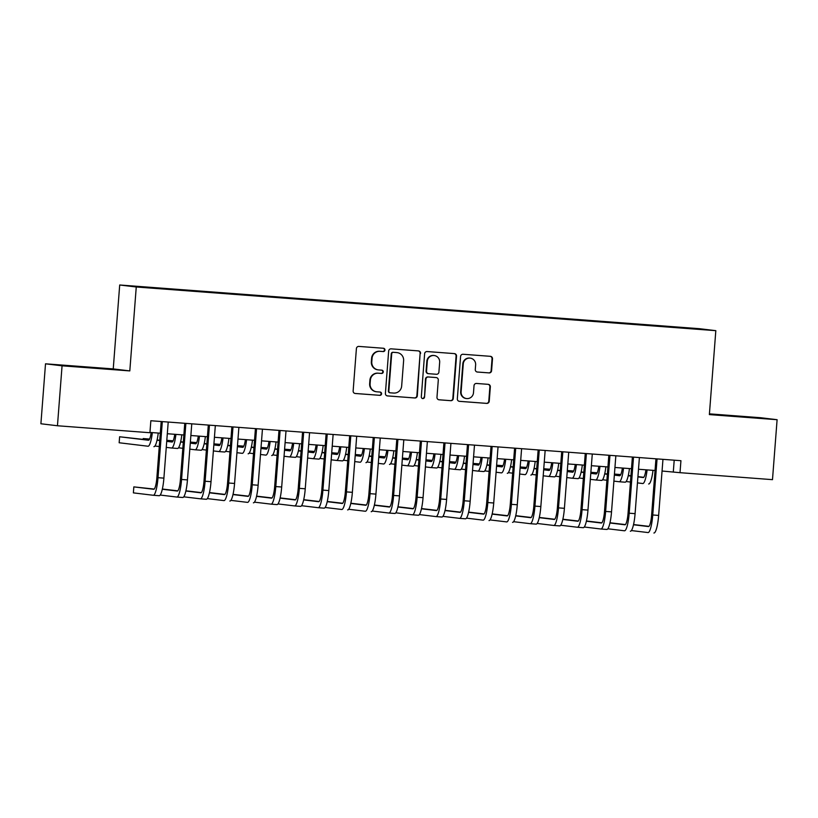 <?xml version="1.0" encoding="UTF-8"?>
<svg xmlns="http://www.w3.org/2000/svg" width="818" height="818" viewBox="0 0 818 818"><rect width="100%" height="100%" fill="white"/><g stroke="black" fill="none" stroke-linecap="round" stroke-linejoin="round"><path stroke-width="1.23" d="M384.961 350.043A1.656 1.626 96.9 0 0 383.468 348.264L358.897 346.413A2.362 2.321 96.9 0 0 356.403 348.591L353.141 390.963A2.362 2.321 96.9 0 0 355.278 393.489L379.849 395.339A1.656 1.626 96.9 0 0 381.587 393.816A1.656 1.626 96.9 0 0 380.094 392.047L376.914 391.812A7.556 7.423 96.9 0 1 370.094 383.724L370.37 380.186A7.556 7.423 96.9 0 1 378.345 373.212L381.525 373.458A1.656 1.626 96.9 0 0 383.274 371.924A1.656 1.626 96.9 0 0 381.781 370.155L378.601 369.92A7.556 7.423 96.9 0 1 371.781 361.832L372.057 358.294A7.556 7.423 96.9 0 1 380.033 351.321L383.213 351.566A1.656 1.626 96.9 0 0 384.961 350.043M378.284 369.889L377.834 369.828A7.556 7.423 96.9 0 1 371.331 361.771L371.607 358.243A7.556 7.423 96.9 0 1 379.583 351.27L382.763 351.505A1.656 1.626 96.9 0 0 383.264 348.253M354.971 393.448L379.399 395.288A1.656 1.626 96.9 0 0 379.9 392.037M376.597 391.781L376.147 391.72A7.556 7.423 96.9 0 1 369.654 383.662L369.92 380.135A7.556 7.423 96.9 0 1 377.906 373.161L381.086 373.397A1.656 1.626 96.9 0 0 381.587 370.145M735.331 416.055L753.542 417.579L735.331 416.055M81.555 366.771L99.765 368.294L81.555 366.771M681.537 327.394L690.648 328.151L681.537 327.394M489.082 372.916A2.362 2.321 96.9 0 0 491.577 370.738L492.497 358.857A2.362 2.321 96.9 0 0 490.36 356.321L463.08 354.266A2.362 2.321 96.9 0 0 460.585 356.444L457.323 398.816A2.362 2.321 96.9 0 0 459.45 401.341L486.741 403.397A2.362 2.321 96.9 0 0 489.236 401.219L490.34 386.863A2.362 2.321 96.9 0 0 488.203 384.337L476.526 383.458A2.362 2.321 96.9 0 0 474.031 385.636L473.489 392.752A6.319 6.207 96.9 0 1 466.546 398.56A6.319 6.207 96.9 0 1 461.117 391.822L463.264 363.928A6.319 6.207 96.9 0 1 470.207 358.131A6.319 6.207 96.9 0 1 475.636 364.859L475.278 369.511A2.362 2.321 96.9 0 0 477.405 372.037L488.643 372.865A2.362 2.321 96.9 0 0 491.127 370.687L492.047 358.795A2.362 2.321 96.9 0 0 490.217 356.311M709.37 414.593L777.1 419.706L772.489 479.655L680.014 472.681L680.934 460.698L150.849 420.738L149.929 432.722L57.454 425.759L62.066 365.81L129.806 370.912L136.258 286.985L715.822 330.666L709.37 414.593M420.575 353.437A2.362 2.321 96.9 0 0 418.448 350.902L391.157 348.846A2.362 2.321 96.9 0 0 388.662 351.024L385.401 393.397A2.362 2.321 96.9 0 0 387.538 395.922L414.818 397.977A2.362 2.321 96.9 0 0 417.313 395.8L420.125 353.376A2.362 2.321 96.9 0 0 418.295 350.891M427.119 351.556L454.399 353.611A2.362 2.321 96.9 0 1 456.536 356.147L453.274 398.509A2.362 2.321 96.9 0 1 450.779 400.687L439.102 399.808A2.362 2.321 96.9 0 1 436.976 397.282L438.295 380.104A2.362 2.321 96.9 0 0 436.158 377.568L428.417 376.986A2.362 2.321 96.9 0 0 425.922 379.163L424.542 397.057A1.656 1.626 96.9 0 1 422.732 398.57A1.656 1.626 96.9 0 1 421.311 396.812L424.624 353.734A2.362 2.321 96.9 0 1 427.119 351.556M139.898 286.689L151.126 287.486L139.898 286.689M136.258 286.985L119.704 284.991L699.267 328.672L715.822 330.666M665.627 326.801L665.678 326.218L159.95 288.549M665.678 326.218L701.527 329.368L678.735 327.793L159.919 288.243M129.806 370.912L113.242 368.918L45.511 363.816L62.066 365.81M45.511 363.816L40.9 423.765L57.454 425.759M777.1 419.706L760.546 417.712L709.421 413.857M113.242 368.918L119.704 284.991M662.059 471.025L680.014 472.681M149.95 432.425L160.297 433.203M167.312 433.734L183.856 434.982M190.87 435.513L207.414 436.761M214.428 437.282L230.973 438.53M237.987 439.061L254.531 440.309M261.545 440.841L278.1 442.088M285.104 442.61L301.658 443.857M308.662 444.389L325.216 445.636M332.231 446.168L348.775 447.415M355.789 447.937L372.333 449.184M379.347 449.716L395.892 450.963M402.906 451.495L419.45 452.743M426.464 453.264L443.008 454.511M450.023 455.043L466.567 456.291M473.581 456.822L490.125 458.07M497.139 458.601L513.694 459.849M520.698 460.37L537.252 461.618M544.267 462.15L560.811 463.397M567.825 463.929L584.369 465.176M591.383 465.698L607.927 466.945M614.942 467.477L631.486 468.724M638.5 469.256L655.044 470.503M674.206 460.186L673.306 471.874M387.231 395.881L414.378 397.926A2.362 2.321 96.9 0 0 416.863 395.748L420.125 353.376M393.448 352.333A1.656 1.626 96.9 0 0 391.699 353.857L388.836 391.045A1.656 1.626 96.9 0 0 390.329 392.824L393.683 393.069A7.556 7.423 96.9 0 0 401.658 386.096L403.622 360.677A7.556 7.423 96.9 0 0 396.802 352.589L392.998 352.282A1.656 1.626 96.9 0 0 391.249 353.805L391.699 353.857M389.879 392.763A1.656 1.626 96.9 0 1 388.386 390.994L391.249 353.805M397.119 352.619L396.679 352.568A7.556 7.423 96.9 0 0 396.352 352.538L396.802 352.589M392.998 352.282L396.352 352.538M438.806 399.767L450.329 400.636A2.362 2.321 96.9 0 0 452.824 398.458L456.086 356.086A2.362 2.321 96.9 0 0 454.256 353.601M435.912 377.538A2.362 2.321 96.9 0 0 435.718 377.517L427.967 376.934A2.362 2.321 96.9 0 0 425.472 379.112L424.542 397.057M422.507 398.53A1.656 1.626 96.9 0 0 424.102 397.006M439.665 362.272A6.319 6.207 96.9 0 0 434.235 355.533A6.319 6.207 96.9 0 0 427.293 361.341L426.536 371.167A2.362 2.321 96.9 0 0 428.673 373.693L436.413 374.276A2.362 2.321 96.9 0 0 438.908 372.098L439.665 362.272M434.235 355.533L433.785 355.482A6.319 6.207 96.9 0 0 426.843 361.28L427.293 361.341M428.223 373.642A2.362 2.321 96.9 0 1 426.086 371.106L426.843 361.28M477.109 371.996L488.643 372.865M470.207 358.131L469.757 358.069A6.319 6.207 96.9 0 0 462.814 363.877L463.264 363.928M466.546 398.56L466.096 398.509A6.319 6.207 96.9 0 1 460.667 391.771L462.814 363.877M459.154 401.301L486.291 403.346A2.362 2.321 96.9 0 0 488.786 401.168L489.89 386.812A2.362 2.321 96.9 0 0 488.06 384.327M151.187 432.517A12.025 2.25 94.3 0 1 148.487 440.237A12.025 2.25 94.3 0 1 148.467 440.237L119.622 436.771L119.162 442.763L148.007 446.229A18.037 3.374 -85.7 0 0 148.038 446.239A18.037 3.374 -85.7 0 0 152.352 432.61M148.948 440.033L119.622 436.771M153.927 446.679L153.896 446.679A18.037 3.374 -85.7 0 0 153.927 446.679A18.037 3.374 -85.7 0 0 158.242 433.049M154.213 489.072L133.835 486.884L133.375 492.876L153.263 495.268A18.037 3.374 -85.7 0 0 158.007 477.692L162.322 421.597M153.324 495.268L159.152 495.708A18.037 3.374 -85.7 0 0 159.183 495.718A18.037 3.374 -85.7 0 0 163.897 478.131L168.211 422.047M161.197 421.515L156.882 477.548A12.025 2.25 94.3 0 1 153.743 489.276A12.025 2.25 94.3 0 1 153.723 489.276L133.835 486.884M153.263 495.268A18.037 3.374 -85.7 0 0 153.293 495.268L159.183 495.718M174.745 434.297A12.025 2.25 94.3 0 1 172.046 442.017A12.025 2.25 94.3 0 1 172.025 442.017L166.719 441.372M172.506 441.812L166.739 441.117M159.755 440.278L157.097 439.951M149.582 439.051L143.191 438.55L143.13 439.327M159.735 440.534L157.046 440.217M149.459 439.297L143.191 438.55M154.939 446.014L159.275 446.536M166.258 447.374L171.565 448.008A18.037 3.374 -85.7 0 0 171.596 448.008A18.037 3.374 -85.7 0 0 175.921 434.378M171.616 448.008L177.455 448.458A18.037 3.374 -85.7 0 0 177.486 448.458A18.037 3.374 -85.7 0 0 181.811 434.828M198.304 436.066A12.025 2.25 94.3 0 1 195.604 443.796A12.025 2.25 94.3 0 1 195.584 443.785L190.277 443.151M196.075 443.581L190.297 442.886M183.314 442.047L180.655 441.73M173.14 440.83L166.8 440.329L173.017 441.076M183.293 442.313L180.604 441.986M178.498 447.783L182.833 448.305M189.817 449.143L195.124 449.788A18.037 3.374 -85.7 0 0 195.154 449.788A18.037 3.374 -85.7 0 0 199.48 436.158M195.175 449.788L201.013 450.227A18.037 3.374 -85.7 0 0 201.044 450.227A18.037 3.374 -85.7 0 0 205.369 436.607M221.862 437.845A12.025 2.25 94.3 0 1 219.163 445.565A12.025 2.25 94.3 0 1 219.142 445.565L213.835 444.931M219.633 445.36L213.856 444.665M206.872 443.826L204.214 443.509M196.698 442.599L190.359 442.098M206.852 444.092L204.163 443.765M196.576 442.855L190.359 442.109M202.056 449.563L206.392 450.084M213.375 450.922L218.682 451.556A18.037 3.374 -85.7 0 0 218.713 451.567A18.037 3.374 -85.7 0 0 223.038 437.937M218.743 451.567L224.572 452.006A18.037 3.374 -85.7 0 0 224.602 452.006A18.037 3.374 -85.7 0 0 228.928 438.376M245.42 439.624A12.025 2.25 94.3 0 1 242.721 447.344A12.025 2.25 94.3 0 1 242.701 447.344L237.404 446.7M243.191 447.139L237.424 446.444M230.431 445.606L227.782 445.278M220.257 444.379L213.917 443.877L220.144 444.624M230.41 445.861L227.721 445.544M225.615 451.342L229.95 451.863M236.934 452.702L242.24 453.336A18.037 3.374 -85.7 0 0 242.271 453.336A18.037 3.374 -85.7 0 0 246.596 439.706M248.161 453.786L248.13 453.786A18.037 3.374 -85.7 0 0 248.161 453.786A18.037 3.374 -85.7 0 0 252.486 440.156M160.195 495.043L176.821 497.047A18.037 3.374 -85.7 0 0 181.565 479.46L185.88 423.376M176.882 497.047L182.711 497.487A18.037 3.374 -85.7 0 0 182.741 497.487A18.037 3.374 -85.7 0 0 187.455 479.91L191.77 423.816M184.756 423.295L180.441 479.328A12.025 2.25 94.3 0 1 177.302 491.056A12.025 2.25 94.3 0 1 177.281 491.045L162.301 489.246M177.772 490.841L162.353 489.031M176.821 497.047A18.037 3.374 -85.7 0 0 176.852 497.047L182.741 497.487M183.753 496.823L200.379 498.816A18.037 3.374 -85.7 0 0 200.41 498.827A18.037 3.374 -85.7 0 0 205.124 481.24L209.439 425.156M200.441 498.827L206.269 499.266A18.037 3.374 -85.7 0 0 206.3 499.266A18.037 3.374 -85.7 0 0 211.013 481.679L215.328 425.595M208.314 425.063L203.999 481.107A12.025 2.25 94.3 0 1 200.86 492.825A12.025 2.25 94.3 0 1 200.839 492.825L185.86 491.025M201.33 492.62L185.911 490.81M207.312 498.602L223.938 500.596A18.037 3.374 -85.7 0 0 223.968 500.596A18.037 3.374 -85.7 0 0 228.682 483.019L232.997 426.924M229.858 501.045L229.827 501.045A18.037 3.374 -85.7 0 0 229.858 501.045A18.037 3.374 -85.7 0 0 234.572 483.458L238.887 427.374M231.872 426.843L227.568 482.886A12.025 2.25 94.3 0 1 224.418 494.604A12.025 2.25 94.3 0 1 224.408 494.604L209.418 492.804M224.889 494.399L209.469 492.579M230.87 500.371L247.506 502.375A18.037 3.374 -85.7 0 0 247.527 502.375A18.037 3.374 -85.7 0 0 252.241 484.788L256.555 428.704M253.416 502.814L253.396 502.814A18.037 3.374 -85.7 0 0 253.416 502.814A18.037 3.374 -85.7 0 0 258.13 485.238L262.445 429.143M255.431 428.622L251.126 484.655A12.025 2.25 94.3 0 1 247.977 496.383A12.025 2.25 94.3 0 1 247.966 496.373L232.977 494.573M248.447 496.168L233.028 494.358M268.989 441.403A12.025 2.25 94.3 0 1 266.279 449.123A12.025 2.25 94.3 0 1 266.259 449.123L260.962 448.479M266.75 448.908L260.983 448.223M253.989 447.374L251.341 447.057M243.825 446.158L237.476 445.657L243.703 446.403M253.969 447.64L251.279 447.313M249.173 453.111L253.508 453.632M260.502 454.471L265.799 455.115A18.037 3.374 -85.7 0 0 265.83 455.115A18.037 3.374 -85.7 0 0 270.155 441.485M271.719 455.554L271.688 455.554A18.037 3.374 -85.7 0 0 271.719 455.554A18.037 3.374 -85.7 0 0 276.044 441.935M254.429 502.15L271.065 504.144A18.037 3.374 -85.7 0 0 275.799 486.567L280.114 430.483M271.116 504.154L276.954 504.594A18.037 3.374 -85.7 0 0 276.975 504.594A18.037 3.374 -85.7 0 0 281.689 487.007L286.003 430.922M278.989 430.391L274.684 486.434A12.025 2.25 94.3 0 1 271.545 498.152A12.025 2.25 94.3 0 1 271.525 498.152L256.535 496.352M272.005 497.947L256.586 496.137M271.065 504.144A18.037 3.374 -85.7 0 0 271.085 504.154L276.975 504.594M292.547 443.172A12.025 2.25 94.3 0 1 289.838 450.892A12.025 2.25 94.3 0 1 289.828 450.892L284.521 450.258M290.308 450.687L284.541 449.992M277.547 449.154L274.899 448.837M267.384 447.927L261.044 447.436L267.261 448.182M277.527 449.419L274.838 449.092M272.731 454.89L277.067 455.411M284.061 456.25L289.357 456.884A18.037 3.374 -85.7 0 0 289.388 456.894A18.037 3.374 -85.7 0 0 293.713 443.264M289.419 456.894L295.247 457.334A18.037 3.374 -85.7 0 0 295.278 457.334A18.037 3.374 -85.7 0 0 299.603 443.704M277.997 503.929L294.623 505.923A18.037 3.374 -85.7 0 0 299.357 488.346L303.672 432.252M294.674 505.933L300.513 506.373A18.037 3.374 -85.7 0 0 300.543 506.373A18.037 3.374 -85.7 0 0 305.247 488.786L309.562 432.702M302.558 432.17L298.243 488.213A12.025 2.25 94.3 0 1 295.104 499.931A12.025 2.25 94.3 0 1 295.083 499.931L280.093 498.131M295.564 499.726L280.145 497.917M294.623 505.923A18.037 3.374 -85.7 0 0 294.644 505.923L300.543 506.373M316.106 444.951A12.025 2.25 94.3 0 1 313.396 452.671A12.025 2.25 94.3 0 1 313.386 452.671L308.079 452.037M313.867 452.466L308.1 451.771M301.106 450.933L298.458 450.616M290.942 449.706L284.603 449.205L290.819 449.961M301.085 451.188L298.396 450.871M296.29 456.669L300.625 457.19M307.619 458.029L312.926 458.663A18.037 3.374 -85.7 0 0 312.946 458.663A18.037 3.374 -85.7 0 0 317.272 445.043M312.977 458.673L318.815 459.113A18.037 3.374 -85.7 0 0 318.836 459.113A18.037 3.374 -85.7 0 0 323.161 445.483M301.556 505.698L318.182 507.702A18.037 3.374 -85.7 0 0 322.916 490.115L327.231 434.031M318.233 507.702L324.071 508.142A18.037 3.374 -85.7 0 0 324.102 508.152A18.037 3.374 -85.7 0 0 328.805 490.565L333.13 434.47M326.116 433.949L321.801 489.982A12.025 2.25 94.3 0 1 318.662 501.71A12.025 2.25 94.3 0 1 318.642 501.71L303.662 499.9M319.122 501.495L303.703 499.686M318.182 507.702A18.037 3.374 -85.7 0 0 318.212 507.702L324.102 508.152M339.664 446.73A12.025 2.25 94.3 0 1 336.965 454.45A12.025 2.25 94.3 0 1 336.944 454.45L331.638 453.806M337.425 454.235L331.658 453.55M324.674 452.702L322.016 452.385M314.501 451.485L308.161 450.984L314.378 451.73M324.654 452.967L321.955 452.64M319.848 458.438L324.184 458.959M331.178 459.798L336.484 460.442A18.037 3.374 -85.7 0 0 336.505 460.442A18.037 3.374 -85.7 0 0 340.83 446.812M336.535 460.442L342.374 460.882A18.037 3.374 -85.7 0 0 342.394 460.892A18.037 3.374 -85.7 0 0 346.72 447.262M325.114 507.477L341.74 509.481A18.037 3.374 -85.7 0 0 341.771 509.481A18.037 3.374 -85.7 0 0 346.484 491.894L350.799 435.81M347.66 509.921L347.63 509.921A18.037 3.374 -85.7 0 0 347.66 509.921A18.037 3.374 -85.7 0 0 352.374 492.334L356.689 436.25M349.675 435.718L345.36 491.761A12.025 2.25 94.3 0 1 342.221 503.479A12.025 2.25 94.3 0 1 342.2 503.479L327.22 501.679M342.691 503.274L327.261 501.465M363.223 448.499A12.025 2.25 94.3 0 1 360.523 456.219A12.025 2.25 94.3 0 1 360.503 456.219L355.196 455.585M360.983 456.015L355.216 455.319M348.233 454.481L345.574 454.164M338.059 453.264L331.719 452.763L337.936 453.509M348.212 454.747L345.513 454.419M343.417 460.217L347.752 460.738M354.736 461.577L360.043 462.221A18.037 3.374 -85.7 0 0 360.063 462.221A18.037 3.374 -85.7 0 0 364.388 448.591M365.963 462.661L365.932 462.661A18.037 3.374 -85.7 0 0 365.963 462.661A18.037 3.374 -85.7 0 0 370.278 449.031M386.781 450.278A12.025 2.25 94.3 0 1 384.082 457.998A12.025 2.25 94.3 0 1 384.061 457.998L378.754 457.364M384.542 457.794L378.775 457.098M371.791 456.26L369.133 455.943M361.617 455.033L355.278 454.532L361.495 455.289M371.771 456.516L369.082 456.199M366.975 461.996L371.311 462.518M378.294 463.356L383.601 463.99A18.037 3.374 -85.7 0 0 383.632 463.99A18.037 3.374 -85.7 0 0 387.957 450.37M389.521 464.44L389.491 464.44A18.037 3.374 -85.7 0 0 389.521 464.44A18.037 3.374 -85.7 0 0 393.847 450.81M410.339 452.057A12.025 2.25 94.3 0 1 407.64 459.777A12.025 2.25 94.3 0 1 407.62 459.777L402.313 459.133M408.11 459.563L402.333 458.878M395.35 458.029L392.691 457.712M385.176 456.812L378.836 456.311L385.053 457.058M395.329 458.295L392.64 457.968M390.534 463.765L394.869 464.287M401.853 465.135L407.159 465.769A18.037 3.374 -85.7 0 0 407.19 465.769A18.037 3.374 -85.7 0 0 411.515 452.139M413.08 466.219L407.19 465.769L413.049 466.209A18.037 3.374 -85.7 0 0 413.08 466.219A18.037 3.374 -85.7 0 0 417.405 452.589M433.898 453.826A12.025 2.25 94.3 0 1 431.198 461.546A12.025 2.25 94.3 0 1 431.178 461.546L425.871 460.912M431.669 461.342L425.892 460.646M418.908 459.808L416.25 459.491M408.734 458.591L402.395 458.09L408.611 458.837M418.888 460.074L416.198 459.747M414.092 465.544L418.427 466.066M425.411 466.904L430.718 467.548A18.037 3.374 -85.7 0 0 430.749 467.548A18.037 3.374 -85.7 0 0 435.074 453.918M430.779 467.548L436.607 467.988A18.037 3.374 -85.7 0 0 436.638 467.988A18.037 3.374 -85.7 0 0 440.963 454.358M457.456 455.606A12.025 2.25 94.3 0 1 454.757 463.325A12.025 2.25 94.3 0 1 454.736 463.325L449.44 462.691M455.227 463.121L449.46 462.426M442.466 461.587L439.818 461.27M432.293 460.36L425.953 459.859L432.18 460.616M442.446 461.843L439.757 461.526M437.65 467.323L441.986 467.845M448.97 468.683L454.276 469.317A18.037 3.374 -85.7 0 0 454.307 469.327A18.037 3.374 -85.7 0 0 458.632 455.698M454.338 469.327L460.166 469.767A18.037 3.374 -85.7 0 0 460.197 469.767A18.037 3.374 -85.7 0 0 464.522 456.137M481.025 457.385A12.025 2.25 94.3 0 1 478.315 465.105A12.025 2.25 94.3 0 1 478.295 465.105L472.998 464.46M478.786 464.9L473.019 464.205M466.025 463.366L463.377 463.039M455.861 462.139L449.511 461.638L455.738 462.385M466.004 463.622L463.315 463.295M461.209 469.092L465.544 469.614M472.538 470.462L477.835 471.096A18.037 3.374 -85.7 0 0 477.865 471.096A18.037 3.374 -85.7 0 0 482.191 457.466M477.896 471.096L483.724 471.536A18.037 3.374 -85.7 0 0 483.755 471.546A18.037 3.374 -85.7 0 0 488.08 457.916M504.583 459.154A12.025 2.25 94.3 0 1 501.874 466.884A12.025 2.25 94.3 0 1 501.863 466.873L496.557 466.24M502.344 466.669L496.577 465.974M489.583 465.135L486.935 464.818M479.42 463.918L473.08 463.417L479.297 464.164M489.563 465.401L486.874 465.074M484.767 470.871L489.103 471.393M496.097 472.231L501.393 472.876A18.037 3.374 -85.7 0 0 501.424 472.876A18.037 3.374 -85.7 0 0 505.749 459.246M507.313 473.315L507.283 473.315A18.037 3.374 -85.7 0 0 507.313 473.315A18.037 3.374 -85.7 0 0 511.639 459.685M528.142 460.933A12.025 2.25 94.3 0 1 525.432 468.653A12.025 2.25 94.3 0 1 525.422 468.653L520.115 468.019M525.902 468.448L520.136 467.753M513.142 466.914L510.493 466.597M502.978 465.687L496.638 465.186L502.855 465.943M513.121 467.17L510.432 466.853M508.326 472.651L512.661 473.172M519.655 474.011L524.962 474.644A18.037 3.374 -85.7 0 0 524.982 474.655A18.037 3.374 -85.7 0 0 529.307 461.025M530.872 475.094L530.851 475.094A18.037 3.374 -85.7 0 0 530.872 475.094A18.037 3.374 -85.7 0 0 535.197 461.464M551.7 462.712A12.025 2.25 94.3 0 1 549.001 470.432A12.025 2.25 94.3 0 1 548.98 470.432L543.673 469.788M549.461 470.227L543.694 469.532M536.71 468.694L534.052 468.366M526.536 467.467L520.197 466.966L526.414 467.712M536.69 468.949L533.99 468.622M531.884 474.42L536.219 474.941M543.213 475.79L548.52 476.424A18.037 3.374 -85.7 0 0 548.541 476.424A18.037 3.374 -85.7 0 0 552.866 462.794M548.571 476.424L554.41 476.863A18.037 3.374 -85.7 0 0 554.43 476.874A18.037 3.374 -85.7 0 0 558.755 463.244M575.259 464.481A12.025 2.25 94.3 0 1 572.559 472.211A12.025 2.25 94.3 0 1 572.539 472.201L567.232 471.567M573.019 471.996L567.252 471.301M560.269 470.462L557.61 470.145M550.095 469.246L543.755 468.745L549.972 469.491M560.248 470.728L557.549 470.401M555.442 476.199L559.788 476.72M566.772 477.559L572.079 478.203A18.037 3.374 -85.7 0 0 572.099 478.203A18.037 3.374 -85.7 0 0 576.424 464.573M572.13 478.203L577.968 478.642A18.037 3.374 -85.7 0 0 577.999 478.642A18.037 3.374 -85.7 0 0 582.314 465.013M598.817 466.26A12.025 2.25 94.3 0 1 596.117 473.98A12.025 2.25 94.3 0 1 596.097 473.98L590.79 473.346M596.578 473.775L590.811 473.08M583.827 472.242L581.169 471.925M573.653 471.015L567.314 470.514L573.53 471.27M583.807 472.507L581.117 472.18M579.011 477.978L583.346 478.499M590.33 479.338L595.637 479.972A18.037 3.374 -85.7 0 0 595.668 479.982A18.037 3.374 -85.7 0 0 599.983 466.352M595.688 479.982L601.527 480.422A18.037 3.374 -85.7 0 0 601.557 480.422A18.037 3.374 -85.7 0 0 605.882 466.792M622.375 468.039A12.025 2.25 94.3 0 1 619.676 475.759A12.025 2.25 94.3 0 1 619.655 475.759L614.349 475.115M620.146 475.555L614.369 474.859M607.385 474.021L604.727 473.694M597.212 472.794L590.872 472.293L597.089 473.039M607.365 474.276L604.676 473.959M602.569 479.757L606.905 480.268M613.889 481.117L619.195 481.751A18.037 3.374 -85.7 0 0 619.226 481.751A18.037 3.374 -85.7 0 0 623.551 468.121M625.116 482.201L619.226 481.751L625.085 482.191A18.037 3.374 -85.7 0 0 625.116 482.201A18.037 3.374 -85.7 0 0 629.441 468.571M348.673 509.256L365.298 511.25A18.037 3.374 -85.7 0 0 365.329 511.25A18.037 3.374 -85.7 0 0 370.043 493.673L374.358 437.579M371.219 511.7L371.188 511.7A18.037 3.374 -85.7 0 0 371.219 511.7A18.037 3.374 -85.7 0 0 375.932 494.113L380.247 438.029M373.233 437.497L368.918 493.54A12.025 2.25 94.3 0 1 365.779 505.258A12.025 2.25 94.3 0 1 365.758 505.258L350.779 503.459M366.249 505.054L350.83 503.244M372.231 511.025L388.857 513.029A18.037 3.374 -85.7 0 0 388.887 513.029A18.037 3.374 -85.7 0 0 393.601 495.442L397.916 439.358M394.777 513.479L388.887 513.029L394.746 513.469A18.037 3.374 -85.7 0 0 394.777 513.479A18.037 3.374 -85.7 0 0 399.491 495.892L403.806 439.798M396.791 439.276L392.476 495.309A12.025 2.25 94.3 0 1 389.337 507.037A12.025 2.25 94.3 0 1 389.317 507.037L374.337 505.227M389.808 506.823L374.388 505.013M395.789 512.804L412.415 514.808A18.037 3.374 -85.7 0 0 417.16 497.221L421.474 441.137M412.476 514.808L418.305 515.248A18.037 3.374 -85.7 0 0 418.335 515.248A18.037 3.374 -85.7 0 0 423.049 497.671L427.364 441.577M420.35 441.045L416.035 497.088A12.025 2.25 94.3 0 1 412.896 508.806A12.025 2.25 94.3 0 1 412.875 508.806L397.896 507.007M413.366 508.602L397.947 506.792M412.415 514.808A18.037 3.374 -85.7 0 0 412.446 514.808L418.335 515.248M419.348 514.583L435.974 516.577A18.037 3.374 -85.7 0 0 440.718 499L445.033 442.906M436.035 516.587L441.863 517.027A18.037 3.374 -85.7 0 0 441.894 517.027A18.037 3.374 -85.7 0 0 446.608 499.44L450.922 443.356M443.908 442.824L439.603 498.868A12.025 2.25 94.3 0 1 436.454 510.585A12.025 2.25 94.3 0 1 436.444 510.585L421.454 508.786M436.924 510.381L421.505 508.571M435.974 516.577A18.037 3.374 -85.7 0 0 436.004 516.587L441.894 517.027M442.906 516.352L459.542 518.356A18.037 3.374 -85.7 0 0 464.276 500.769L468.591 444.685M459.593 518.356L465.432 518.796A18.037 3.374 -85.7 0 0 465.452 518.806A18.037 3.374 -85.7 0 0 470.166 501.219L474.481 445.135M467.467 444.603L463.162 500.636A12.025 2.25 94.3 0 1 460.013 512.365A12.025 2.25 94.3 0 1 460.002 512.365L445.012 510.555M460.483 512.15L445.064 510.34M459.542 518.356A18.037 3.374 -85.7 0 0 459.563 518.356L465.452 518.806M466.464 518.131L483.101 520.136A18.037 3.374 -85.7 0 0 483.121 520.136A18.037 3.374 -85.7 0 0 487.835 502.549L492.15 446.464M489.011 520.575L488.99 520.575A18.037 3.374 -85.7 0 0 489.011 520.575A18.037 3.374 -85.7 0 0 493.724 502.998L498.039 446.904M491.025 446.372L486.72 502.416A12.025 2.25 94.3 0 1 483.581 514.133A12.025 2.25 94.3 0 1 483.561 514.133L468.571 512.334M484.041 513.929L468.622 512.119M490.023 519.911L506.659 521.904A18.037 3.374 -85.7 0 0 506.679 521.915A18.037 3.374 -85.7 0 0 511.393 504.328L515.708 448.233M512.569 522.354L512.549 522.354A18.037 3.374 -85.7 0 0 512.569 522.354A18.037 3.374 -85.7 0 0 517.283 504.767L521.598 448.683M514.594 448.152L510.279 504.195A12.025 2.25 94.3 0 1 507.14 515.913A12.025 2.25 94.3 0 1 507.119 515.913L492.129 514.113M507.6 515.708L492.18 513.898M513.592 521.679L530.217 523.684A18.037 3.374 -85.7 0 0 530.248 523.684A18.037 3.374 -85.7 0 0 534.952 506.107L539.266 450.012M536.138 524.134L530.248 523.684L536.107 524.123A18.037 3.374 -85.7 0 0 536.138 524.134A18.037 3.374 -85.7 0 0 540.841 506.546L545.156 450.462M538.152 449.931L533.837 505.964A12.025 2.25 94.3 0 1 530.698 517.692A12.025 2.25 94.3 0 1 530.678 517.692L515.698 515.882M531.158 517.487L515.739 515.667M537.15 523.459L553.776 525.463A18.037 3.374 -85.7 0 0 558.51 507.876L562.835 451.792M553.827 525.463L559.665 525.902A18.037 3.374 -85.7 0 0 559.696 525.902A18.037 3.374 -85.7 0 0 564.41 508.326L568.725 452.231M561.71 451.71L557.395 507.743A12.025 2.25 94.3 0 1 554.256 519.471A12.025 2.25 94.3 0 1 554.236 519.461L539.256 517.661M554.727 519.256L539.297 517.446M553.776 525.463A18.037 3.374 -85.7 0 0 553.806 525.463L559.696 525.902M560.708 525.238L577.334 527.232A18.037 3.374 -85.7 0 0 582.079 509.655L586.394 453.561M577.396 527.242L583.224 527.682A18.037 3.374 -85.7 0 0 583.254 527.682A18.037 3.374 -85.7 0 0 587.968 510.095L592.283 454.01M585.269 453.479L580.954 509.522A12.025 2.25 94.3 0 1 577.815 521.24A12.025 2.25 94.3 0 1 577.794 521.24L562.815 519.44M578.285 521.035L562.866 519.226M577.334 527.232A18.037 3.374 -85.7 0 0 577.365 527.242L583.254 527.682M584.267 527.007L600.893 529.011A18.037 3.374 -85.7 0 0 600.923 529.011A18.037 3.374 -85.7 0 0 605.637 511.434L609.952 455.34M600.954 529.011L606.782 529.45A18.037 3.374 -85.7 0 0 606.813 529.461A18.037 3.374 -85.7 0 0 611.527 511.874L615.842 455.79M608.827 455.258L604.512 511.291A12.025 2.25 94.3 0 1 601.373 523.019A12.025 2.25 94.3 0 1 601.353 523.019L586.373 521.219M601.843 522.814L586.424 520.994M607.825 528.786L624.451 530.79A18.037 3.374 -85.7 0 0 624.482 530.79A18.037 3.374 -85.7 0 0 629.195 513.203L633.51 457.119M630.371 531.23L630.341 531.23A18.037 3.374 -85.7 0 0 630.371 531.23A18.037 3.374 -85.7 0 0 635.085 513.653L639.4 457.559M632.386 457.037L628.071 513.07A12.025 2.25 94.3 0 1 624.932 524.798A12.025 2.25 94.3 0 1 624.911 524.788L609.931 522.988M625.402 524.583L609.983 522.774M645.934 469.808A12.025 2.25 94.3 0 1 643.234 477.538A12.025 2.25 94.3 0 1 643.214 477.528L637.907 476.894M643.705 477.323L637.928 476.628M630.944 475.79L628.285 475.473M620.77 474.573L614.43 474.072L620.647 474.818M630.923 476.056L628.234 475.728M626.128 481.526L630.463 482.047M637.447 482.886L642.754 483.53A18.037 3.374 -85.7 0 0 642.784 483.53A18.037 3.374 -85.7 0 0 647.11 469.9M648.674 483.97L648.643 483.97A18.037 3.374 -85.7 0 0 648.674 483.97A18.037 3.374 -85.7 0 0 652.999 470.34M631.384 530.565L648.009 532.559A18.037 3.374 -85.7 0 0 648.04 532.569A18.037 3.374 -85.7 0 0 652.754 514.982L657.069 458.898M653.93 533.009L653.899 533.009A18.037 3.374 -85.7 0 0 653.93 533.009A18.037 3.374 -85.7 0 0 658.643 515.422L662.958 459.338M655.944 458.806L651.639 514.849A12.025 2.25 94.3 0 1 648.49 526.567A12.025 2.25 94.3 0 1 648.47 526.567L633.49 524.767M648.96 526.363L633.541 524.553M158.007 477.692L163.897 478.131M181.565 479.46L187.455 479.91M205.124 481.24L211.013 481.679M228.682 483.019L234.572 483.458M252.241 484.788L258.13 485.238M275.799 486.567L281.689 487.007M299.357 488.346L305.247 488.786M322.916 490.115L328.805 490.565M346.484 491.894L352.374 492.334M370.043 493.673L375.932 494.113M393.601 495.442L399.491 495.892M417.16 497.221L423.049 497.671M440.718 499L446.608 499.44M464.276 500.769L470.166 501.219M487.835 502.549L493.724 502.998M511.393 504.328L517.283 504.767M534.952 506.107L540.841 506.546M558.51 507.876L564.41 508.326M582.079 509.655L587.968 510.095M605.637 511.434L611.527 511.874M629.195 513.203L635.085 513.653M652.754 514.982L658.643 515.422M171.596 448.008L177.486 448.458M195.154 449.788L201.044 450.227M218.713 451.567L224.602 452.006M200.41 498.827L206.3 499.266M289.388 456.894L295.278 457.334M312.946 458.663L318.836 459.113M336.505 460.442L342.394 460.892M430.749 467.548L436.638 467.988M454.307 469.327L460.197 469.767M477.865 471.096L483.755 471.546M548.541 476.424L554.43 476.874M572.099 478.203L577.999 478.642M595.668 479.982L601.557 480.422M600.923 529.011L606.813 529.461"/></g></svg>
